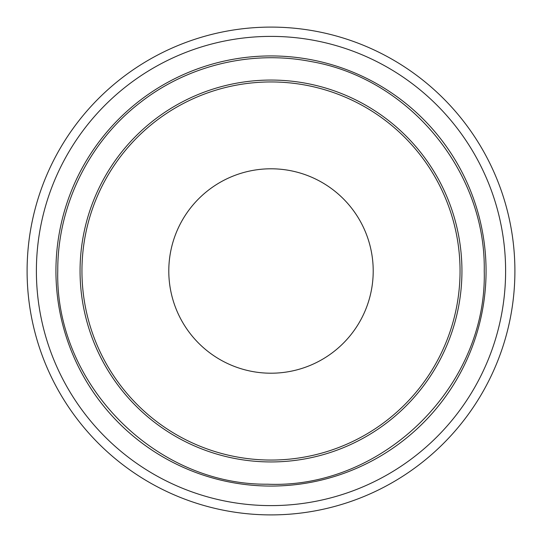 <?xml version="1.0" encoding="UTF-8"?>
<svg xmlns="http://www.w3.org/2000/svg" width="542" height="542" viewBox="0 0 542 542"><rect width="100%" height="100%" fill="white"/><g stroke="black" fill="none" stroke-linecap="round" stroke-linejoin="round"><path stroke-width="0.81" d="M514.9 271A243.9 243.9 0 0 1 271 514.9A243.9 243.9 0 0 1 27.1 271A243.9 243.9 0 0 1 271 27.1A243.9 243.9 0 0 1 514.9 271M36.389 271A234.611 234.611 0 0 1 271 36.389A234.611 234.611 0 0 1 505.611 271A234.611 234.611 0 0 1 271 505.611A234.611 234.611 0 0 1 36.389 271M461.94 271A190.94 190.94 0 0 1 271 461.94A190.94 190.94 0 0 1 80.06 271A190.94 190.94 0 0 1 271 80.06A190.94 190.94 0 0 1 461.94 271A190.94 190.94 0 0 1 271 461.94A190.94 190.94 0 0 1 80.06 271A190.94 190.94 0 0 1 271 80.06A190.94 190.94 0 0 1 461.94 271A190.94 190.94 0 0 0 271 80.06A190.94 190.94 0 0 0 80.06 271A190.94 190.94 0 0 1 271 80.06A190.94 190.94 0 0 1 461.94 271M373.208 271A102.208 102.208 0 0 1 271 373.208A102.208 102.208 0 0 1 168.792 271A102.208 102.208 0 0 1 271 168.792A102.208 102.208 0 0 1 373.208 271M486.066 271A215.066 215.066 0 0 1 271 486.066A215.066 215.066 0 0 1 55.934 271A215.066 215.066 0 0 1 271 55.934A215.066 215.066 0 0 1 486.066 271M81.95 271A189.05 189.05 0 0 1 271 81.95A189.05 189.05 0 0 1 460.05 271A189.05 189.05 0 0 1 271 460.05A189.05 189.05 0 0 1 81.95 271M57.764 271C54.925 383.722 154.897 485.28 267.653 484.209C382.754 489.06 487.272 386.189 484.236 271C486.12 171.502 409.034 78.333 310.959 61.537C251.678 49.918 187.85 65.243 140.303 102.506C88.759 141.984 57.364 206.082 57.764 271"/></g></svg>
